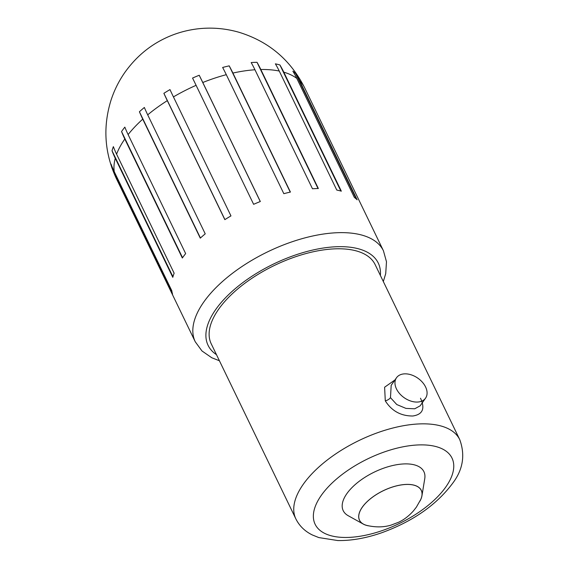 <?xml version="1.0" encoding="UTF-8"?>
<svg xmlns="http://www.w3.org/2000/svg" width="569" height="569" viewBox="0 0 569 569"><rect width="100%" height="100%" fill="white"/><g stroke="black" fill="none" stroke-linecap="round" stroke-linejoin="round"><path stroke-width="0.85" d="M391.188 385.334L390.476 397.667L396.771 404.538L405.939 408.393L414.737 408.791L420.178 405.804L425.555 398.151A17.746 11.921 35.1 0 0 425.576 386.956A17.746 11.921 35.1 0 0 411.046 374.786A17.746 11.921 35.1 0 0 396.493 377.759A17.746 11.921 35.1 0 0 396.479 388.954A17.746 11.921 35.1 0 0 411.003 401.124A17.746 11.921 35.1 0 0 425.555 398.151M420.505 398.215C425.278 408.535 422.731 414.467 412.859 415.996C400.953 416.074 391.764 411.024 385.291 400.861L384.608 387.219L394.964 379.943M295.859 518.885L211.234 343.832A91.026 43.073 -25.8 0 1 218.567 309.33A91.026 43.073 -25.8 0 1 303.825 254.158A91.026 43.073 -25.8 0 1 375.135 264.599L459.759 439.659A91.026 43.073 154.2 0 0 388.449 429.218A91.026 43.073 154.2 0 0 303.192 484.39A91.026 43.073 154.2 0 0 295.859 518.885C299.429 525.991 304.941 531.354 312.402 534.988L318.796 537.57L337.751 540.55C351.322 540.778 365.839 538.224 381.301 532.897C412.454 521.645 436.153 505.215 452.405 483.614C462.96 469.873 465.414 455.221 459.759 439.659M420 501.033A34.325 16.245 154.2 0 0 421.949 495.748L424.751 478.7A44.809 21.202 154.2 0 0 395.306 464.973A44.809 21.202 154.2 0 0 346.827 493.693A44.809 21.202 154.2 0 0 348.2 515.706L363.307 524.099A34.325 16.245 154.2 0 0 368.655 525.856M421.949 495.748A34.325 16.245 154.2 0 0 399.388 485.229A34.325 16.245 154.2 0 0 362.254 507.235A34.325 16.245 154.2 0 0 363.307 524.099M420.733 499.497A34.268 16.216 154.2 0 0 402.247 484.795A34.268 16.216 154.2 0 0 362.304 507.228A34.268 16.216 154.2 0 0 366.998 525.471C375.675 527.449 383.698 527.335 391.059 525.123L398.592 522.264C403.954 519.753 408.898 515.969 413.421 510.919L416.387 507.121L420.733 499.497M357.147 199.819L299.621 80.812A105.77 91.851 -45.6 0 0 295.66 73.572A104.099 49.261 154.2 0 0 292.871 71.182A105.77 90.535 127 0 1 296.819 78.415L354.345 197.415A104.511 49.453 -25.8 0 1 357.147 199.819M341.336 191.177L283.81 72.178A105.77 82.512 -73.8 0 0 279.912 64.966A104.099 49.261 154.2 0 0 275.375 63.842A105.77 79.29 101.7 0 1 279.251 71.047L336.777 190.053A104.511 49.453 -25.8 0 1 341.336 191.177M318.348 188.51L260.822 69.51A105.77 65.094 -91 0 0 257.017 62.306A104.099 49.261 154.2 0 0 251.171 62.562A105.77 60.286 86.1 0 1 254.955 69.767L312.481 188.766A104.511 49.453 -25.8 0 1 318.348 188.51M290.432 192.066L232.906 73.067A105.77 41.309 -102.6 0 0 229.207 65.855A104.099 49.261 154.2 0 0 222.635 67.462A105.77 35.385 75.2 0 1 226.298 74.681L283.831 193.68A104.511 49.453 -25.8 0 1 290.432 192.066M260.325 201.511L202.792 82.505A105.77 13.478 -111.8 0 0 199.221 75.257A104.099 49.261 154.2 0 0 192.557 78.06A105.77 7.013 66.2 0 1 196.099 85.322L253.632 204.321A104.511 49.453 -25.8 0 1 260.325 201.511M230.964 215.907L173.438 96.908A105.77 15.676 -120.4 0 1 169.982 89.596A104.099 49.261 154.2 0 0 163.879 93.316A105.77 22.042 57.6 0 0 167.307 100.642L224.84 219.648A104.511 49.453 -25.8 0 1 230.964 215.907M205.231 233.852L147.705 114.853A105.77 43.294 -129.7 0 1 144.355 107.47A104.099 49.261 154.2 0 0 139.412 111.752A105.77 48.941 47.9 0 0 142.748 119.149L200.274 238.148A104.511 49.453 -25.8 0 1 205.231 233.852M185.65 253.589L128.117 134.583A105.77 66.673 -141.7 0 1 124.846 127.122A104.099 49.261 154.2 0 0 121.553 131.546A105.77 71.047 35.1 0 0 124.81 139.021L182.336 258.02A104.511 49.453 -25.8 0 1 185.65 253.589M174.128 273.184L116.595 154.178A105.77 83.522 -159.5 0 1 113.366 146.638A104.099 49.261 154.2 0 0 112.036 150.764A105.77 86.204 15.1 0 0 115.265 158.317L172.791 277.323A104.511 49.453 -25.8 0 1 174.128 273.184M171.795 290.716L114.262 171.717A105.77 92.199 171.4 0 1 111.047 164.107A104.099 49.261 154.2 0 0 111.816 167.528A105.77 92.918 -16.7 0 0 115.038 175.152L172.563 294.152A104.511 49.453 -25.8 0 1 171.795 290.716M172.044 292.132L111.816 167.528M172.948 276.754L112.036 150.764M182.549 257.721L121.553 131.546M200.444 237.998L139.412 111.752M224.919 219.591L163.879 93.316M260.268 201.533L199.221 75.257M290.247 192.109L229.207 65.855M318.028 188.517L257.017 62.306M340.859 191.042L279.912 64.966M356.308 199.029L295.66 73.572M385.291 400.861A5 2.354 153.8 0 0 390.476 397.667M445.876 486.9A76.018 35.975 154.2 0 0 415.903 445.072A76.018 35.975 154.2 0 0 321.243 495.443A76.018 35.975 154.2 0 0 351.215 537.271A76.018 35.975 154.2 0 0 445.876 486.9M216.469 354.672A94.511 44.723 -25.8 0 1 215.708 309.529A94.511 44.723 -25.8 0 1 315.895 249.364A94.511 44.723 -25.8 0 1 380.369 275.439M219.421 360.774L211.768 357.752L201.974 350.966L195.252 341.77A104.511 49.453 -25.8 0 1 203.674 302.16A104.511 49.453 -25.8 0 1 301.57 238.809A104.511 49.453 -25.8 0 1 383.442 250.794L304.579 87.654C290.474 59.802 268.547 41.324 238.809 32.22C224.911 28.286 210.957 27.198 196.938 28.941C185.366 30.427 174.505 33.649 164.349 38.628C148.701 46.231 135.564 57.469 124.931 72.327C118.8 81.068 114.092 90.578 110.813 100.855C102.747 127.449 104.604 153.374 116.389 178.63A104.511 49.453 -25.8 0 1 115.038 175.152M299.621 80.812A104.511 49.453 -25.8 0 1 304.579 87.654M283.81 72.178A104.511 49.453 -25.8 0 1 296.819 78.415M260.822 69.51A104.511 49.453 -25.8 0 1 279.251 71.047M232.906 73.067A104.511 49.453 -25.8 0 1 254.955 69.767M202.792 82.505A104.511 49.453 -25.8 0 1 226.298 74.681M173.438 96.908A104.511 49.453 -25.8 0 1 196.099 85.322M147.705 114.853A104.511 49.453 -25.8 0 1 167.307 100.642M128.117 134.583A104.511 49.453 -25.8 0 1 142.748 119.149M116.595 154.178A104.511 49.453 -25.8 0 1 124.81 139.021M114.262 171.717A104.511 49.453 -25.8 0 1 115.265 158.317M391.138 385.398L396.493 377.759M383.321 281.541L385.725 273.597L386.479 261.74L383.442 250.794M195.252 341.77L116.389 178.63"/></g></svg>
